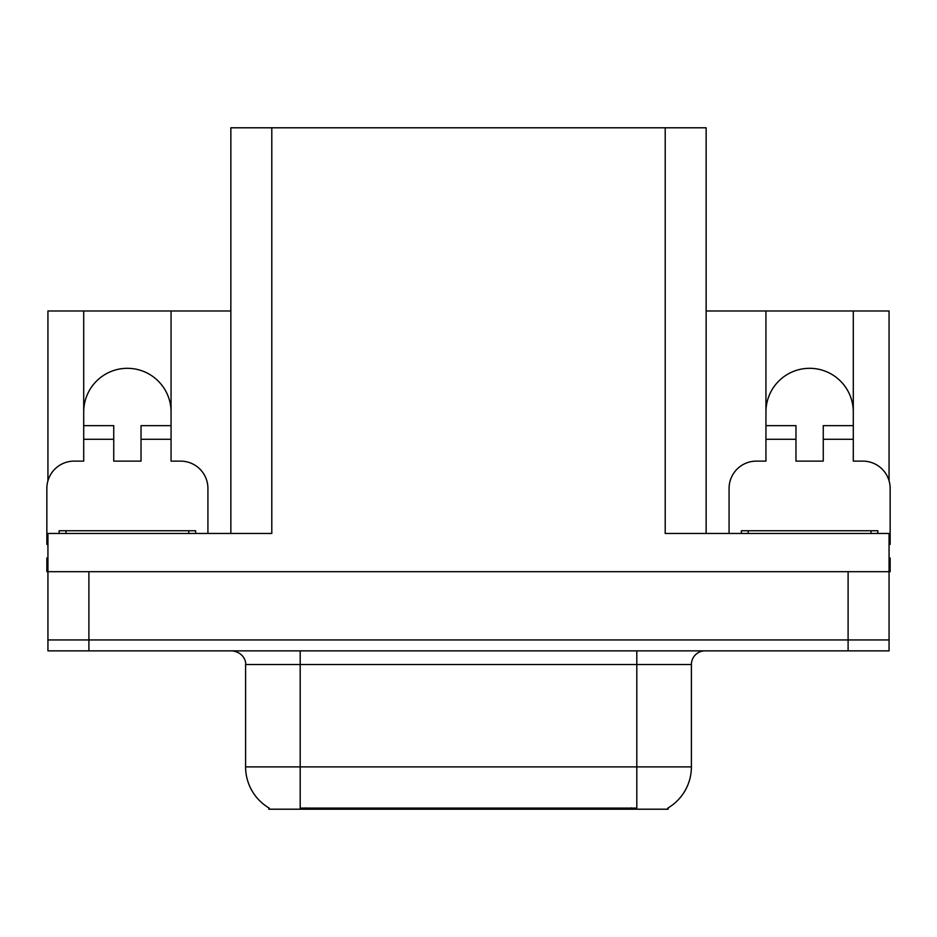 <?xml version="1.0" encoding="UTF-8"?>
<svg xmlns="http://www.w3.org/2000/svg" width="937" height="937" viewBox="0 0 937 937"><rect width="100%" height="100%" fill="white"/><g stroke="black" fill="none" stroke-linecap="round" stroke-linejoin="round"><path stroke-width="1.41" d="M668.198 807.858L668.198 809.205L268.802 809.205L268.802 807.858M83.709 411.987A43.676 43.676 0 0 1 127.385 368.311A43.676 43.676 0 0 1 171.061 411.987M88.898 650.864L889.061 650.864L889.061 639.948L47.939 639.948L47.939 571.699L88.898 571.699L88.898 639.948L47.939 639.948L47.939 650.864L88.898 650.864L88.898 639.948L889.061 639.948L889.061 571.699L88.898 571.699M230.853 533.469L230.853 127.795L665.2 127.795L665.2 533.469L889.061 533.469L889.061 571.699L890.15 571.699L890.15 558.042L889.061 558.042M47.939 558.042L46.85 558.042L46.85 571.699L47.939 571.699L47.939 533.469L271.8 533.469L271.8 127.795M47.939 544.409A27.302 27.302 0 0 0 46.85 544.397L46.85 488.423A27.302 27.302 0 0 1 74.152 461.121L83.709 461.121L83.709 439.289L113.74 439.289L113.74 425.644L83.709 425.644L83.709 310.979L47.939 310.979L47.939 480.786M729.08 533.469L729.08 488.423A27.302 27.302 0 0 1 756.382 461.121L765.939 461.121L765.939 439.289L795.97 439.289L795.97 461.121L823.26 461.121L823.26 439.289L853.291 439.289L853.291 310.979L889.061 310.979L889.061 480.786M665.2 127.795L706.147 127.795L706.147 533.469M706.147 310.979L765.939 310.979L765.939 439.289M113.74 439.289L113.74 461.121L141.03 461.121L141.03 439.289L171.061 439.289L171.061 310.979L230.853 310.979M853.291 411.987A43.676 43.676 0 0 0 809.615 368.311A43.676 43.676 0 0 0 765.939 411.987M83.709 310.979L171.061 310.979M853.291 310.979L765.939 310.979M269.212 808.104A47.775 47.775 0 0 1 245.599 766.888L300.191 766.888L300.191 808.104L636.809 808.104L636.809 766.888L691.401 766.888L691.401 664.52A13.645 13.645 0 0 1 705.057 650.864M245.599 766.888L245.599 664.52C246.29 662.307 243.948 652.129 231.943 650.864M667.788 808.104A47.775 47.775 0 0 0 691.401 766.888M889.061 650.864L889.061 639.948M171.061 439.289L171.061 461.121L180.618 461.121A27.302 27.302 0 0 1 207.92 488.423L207.92 533.469M171.061 425.644L141.03 425.644L141.03 439.289M83.709 425.644L83.709 439.289M795.97 439.289L795.97 425.644L765.939 425.644M853.291 439.289L853.291 461.121L862.848 461.121A27.302 27.302 0 0 1 890.15 488.423L890.15 544.397A27.302 27.302 0 0 0 889.061 544.409M853.291 425.644L823.26 425.644L823.26 439.289M59.136 533.469L59.136 530.74L195.634 530.74L195.634 533.469M741.366 533.469L741.366 530.74L877.864 530.74L877.864 533.469M848.102 571.699L848.102 650.864M631.351 809.205L631.351 807.858M305.649 809.205L305.649 807.858M636.809 650.864L636.809 664.52L245.599 664.52M691.401 664.52L636.809 664.52L636.809 766.888L300.191 766.888L300.191 650.864M188.805 530.74L188.805 533.469M65.965 530.74L65.965 533.469M871.035 530.74L871.035 533.469M748.194 530.74L748.194 533.469"/></g></svg>
